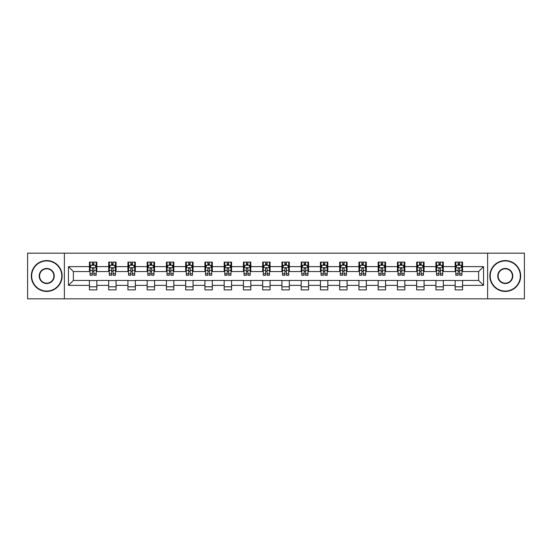 <?xml version="1.0" encoding="UTF-8"?>
<svg xmlns="http://www.w3.org/2000/svg" width="552" height="552" viewBox="0 0 552 552"><rect width="100%" height="100%" fill="white"/><g stroke="black" fill="none" stroke-linecap="round" stroke-linejoin="round"><path stroke-width="0.83" d="M487.63 298.825L524.4 298.825L524.4 253.175L487.63 253.175L487.63 298.825L64.37 298.825L64.37 253.175L27.6 253.175L27.6 298.825L64.37 298.825M487.63 253.175L64.37 253.175M462.576 266.623L462.576 262.117L455.172 262.117L455.172 266.623L443.325 266.623L443.325 262.117L435.921 262.117L435.921 266.623L424.081 266.623L424.081 262.117L416.67 262.117L416.67 266.623L404.83 266.623L404.83 262.117L397.426 262.117L397.426 266.623L385.579 266.623L385.579 262.117L378.175 262.117L378.175 266.623L366.328 266.623L366.328 262.117L358.924 262.117L358.924 266.623L347.077 266.623L347.077 262.117L339.673 262.117L339.673 266.623L327.826 266.623L327.826 262.117L320.422 262.117L320.422 266.623L308.575 266.623L308.575 262.117L301.171 262.117L301.171 266.623L289.324 266.623L289.324 262.117L281.92 262.117L281.92 266.623L270.08 266.623L270.08 262.117L262.676 262.117L262.676 266.623L250.829 266.623L250.829 262.117L243.425 262.117L243.425 266.623L231.578 266.623L231.578 262.117L224.174 262.117L224.174 266.623L212.327 266.623L212.327 262.117L204.923 262.117L204.923 266.623L193.076 266.623L193.076 262.117L185.672 262.117L185.672 266.623L173.825 266.623L173.825 262.117L166.421 262.117L166.421 266.623L154.574 266.623L154.574 262.117L147.17 262.117L147.17 266.623L135.33 266.623L135.33 262.117L127.919 262.117L127.919 266.623L116.079 266.623L116.079 262.117L108.675 262.117L108.675 266.623L96.828 266.623L96.828 262.117L89.424 262.117L89.424 266.623L68.448 266.623L68.448 285.377L73.381 280.444L89.424 280.444L89.424 289.883L96.828 289.883L96.828 280.444L108.675 280.444L108.675 289.883L116.079 289.883L116.079 280.444L127.919 280.444L127.919 289.883L135.33 289.883L135.33 280.444L147.17 280.444L147.17 289.883L154.574 289.883L154.574 280.444L166.421 280.444L166.421 289.883L173.825 289.883L173.825 280.444L185.672 280.444L185.672 289.883L193.076 289.883L193.076 280.444L204.923 280.444L204.923 289.883L212.327 289.883L212.327 280.444L224.174 280.444L224.174 289.883L231.578 289.883L231.578 280.444L243.425 280.444L243.425 289.883L250.829 289.883L250.829 280.444L262.676 280.444L262.676 289.883L270.08 289.883L270.08 280.444L281.92 280.444L281.92 289.883L289.324 289.883L289.324 280.444L301.171 280.444L301.171 289.883L308.575 289.883L308.575 280.444L320.422 280.444L320.422 289.883L327.826 289.883L327.826 280.444L339.673 280.444L339.673 289.883L347.077 289.883L347.077 280.444L358.924 280.444L358.924 289.883L366.328 289.883L366.328 280.444L378.175 280.444L378.175 289.883L385.579 289.883L385.579 280.444L397.426 280.444L397.426 289.883L404.83 289.883L404.83 280.444L416.67 280.444L416.67 289.883L424.081 289.883L424.081 280.444L435.921 280.444L435.921 289.883L443.325 289.883L443.325 280.444L455.172 280.444L455.172 289.883L462.576 289.883L462.576 280.444L478.618 280.444L478.618 271.556L462.576 271.556L462.576 266.623L483.552 266.623L483.552 285.377L462.576 285.377M455.172 285.377L443.325 285.377M435.921 285.377L424.081 285.377M416.67 285.377L404.83 285.377M397.426 285.377L385.579 285.377M378.175 285.377L366.328 285.377M358.924 285.377L347.077 285.377M339.673 285.377L327.826 285.377M320.422 285.377L308.575 285.377M301.171 285.377L289.324 285.377M281.92 285.377L270.08 285.377M262.676 285.377L250.829 285.377M243.425 285.377L231.578 285.377M224.174 285.377L212.327 285.377M204.923 285.377L193.076 285.377M185.672 285.377L173.825 285.377M166.421 285.377L154.574 285.377M147.17 285.377L135.33 285.377M127.919 285.377L116.079 285.377M108.675 285.377L96.828 285.377M89.424 285.377L68.448 285.377M455.172 266.623L455.172 271.556L443.325 271.556L443.325 266.623M435.921 266.623L435.921 271.556L424.081 271.556L424.081 266.623M416.67 266.623L416.67 271.556L404.83 271.556L404.83 266.623M397.426 266.623L397.426 271.556L385.579 271.556L385.579 266.623M378.175 266.623L378.175 271.556L366.328 271.556L366.328 266.623M358.924 266.623L358.924 271.556L347.077 271.556L347.077 266.623M339.673 266.623L339.673 271.556L327.826 271.556L327.826 266.623M320.422 266.623L320.422 271.556L308.575 271.556L308.575 266.623M301.171 266.623L301.171 271.556L289.324 271.556L289.324 266.623M281.92 266.623L281.92 271.556L270.08 271.556L270.08 266.623M262.676 266.623L262.676 271.556L250.829 271.556L250.829 266.623M243.425 266.623L243.425 271.556L231.578 271.556L231.578 266.623M224.174 266.623L224.174 271.556L212.327 271.556L212.327 266.623M204.923 266.623L204.923 271.556L193.076 271.556L193.076 266.623M185.672 266.623L185.672 271.556L173.825 271.556L173.825 266.623M166.421 266.623L166.421 271.556L154.574 271.556L154.574 266.623M147.17 266.623L147.17 271.556L135.33 271.556L135.33 266.623M127.919 266.623L127.919 271.556L116.079 271.556L116.079 266.623M108.675 266.623L108.675 271.556L96.828 271.556L96.828 266.623M89.424 266.623L89.424 271.556L73.381 271.556L68.448 266.623M73.381 271.556L73.381 280.444M483.552 285.377L478.618 280.444M478.618 271.556L483.552 266.623M89.424 265.202L90.038 265.202M92.384 265.202L93.868 265.202M96.207 265.202L96.828 265.202M89.424 271.432L90.038 271.432M92.384 271.432L93.868 271.432M96.207 271.432L96.828 271.432M89.424 280.568L96.828 280.568M89.424 286.798L96.828 286.798M108.675 280.568L116.079 280.568M108.675 286.798L116.079 286.798M108.675 265.202L109.289 265.202M111.635 265.202L113.112 265.202M115.458 265.202L116.079 265.202M108.675 271.432L109.289 271.432M111.635 271.432L113.112 271.432M115.458 271.432L116.079 271.432M127.919 280.568L135.33 280.568M127.919 286.798L135.33 286.798M127.919 265.202L128.54 265.202M130.886 265.202L132.363 265.202M134.709 265.202L135.33 265.202M127.919 271.432L128.54 271.432M130.886 271.432L132.363 271.432M134.709 271.432L135.33 271.432M147.17 280.568L154.574 280.568M147.17 286.798L154.574 286.798M147.17 265.202L147.791 265.202M150.137 265.202L151.614 265.202M153.96 265.202L154.574 265.202M147.17 271.432L147.791 271.432M150.137 271.432L151.614 271.432M153.96 271.432L154.574 271.432M166.421 280.568L173.825 280.568M166.421 286.798L173.825 286.798M166.421 265.202L167.042 265.202M169.381 265.202L170.865 265.202M173.211 265.202L173.825 265.202M166.421 271.432L167.042 271.432M169.381 271.432L170.865 271.432M173.211 271.432L173.825 271.432M185.672 280.568L193.076 280.568M185.672 286.798L193.076 286.798M185.672 265.202L186.293 265.202M188.632 265.202L190.116 265.202M192.462 265.202L193.076 265.202M185.672 271.432L186.293 271.432M188.632 271.432L190.116 271.432M192.462 271.432L193.076 271.432M204.923 280.568L212.327 280.568M204.923 286.798L212.327 286.798M204.923 265.202L205.537 265.202M207.883 265.202L209.367 265.202M211.713 265.202L212.327 265.202M204.923 271.432L205.537 271.432M207.883 271.432L209.367 271.432M211.713 271.432L212.327 271.432M224.174 280.568L231.578 280.568M224.174 286.798L231.578 286.798M224.174 265.202L224.788 265.202M227.134 265.202L228.618 265.202M230.957 265.202L231.578 265.202M224.174 271.432L224.788 271.432M227.134 271.432L228.618 271.432M230.957 271.432L231.578 271.432M243.425 280.568L250.829 280.568M243.425 286.798L250.829 286.798M243.425 265.202L244.039 265.202M246.385 265.202L247.869 265.202M250.208 265.202L250.829 265.202M243.425 271.432L244.039 271.432M246.385 271.432L247.869 271.432M250.208 271.432L250.829 271.432M262.676 280.568L270.08 280.568M262.676 286.798L270.08 286.798M262.676 265.202L263.29 265.202M265.636 265.202L267.113 265.202M269.459 265.202L270.08 265.202M262.676 271.432L263.29 271.432M265.636 271.432L267.113 271.432M269.459 271.432L270.08 271.432M281.92 280.568L289.324 280.568M281.92 286.798L289.324 286.798M281.92 265.202L282.541 265.202M284.887 265.202L286.364 265.202M288.71 265.202L289.324 265.202M281.92 271.432L282.541 271.432M284.887 271.432L286.364 271.432M288.71 271.432L289.324 271.432M301.171 280.568L308.575 280.568M301.171 286.798L308.575 286.798M301.171 265.202L301.792 265.202M304.131 265.202L305.615 265.202M307.961 265.202L308.575 265.202M301.171 271.432L301.792 271.432M304.131 271.432L305.615 271.432M307.961 271.432L308.575 271.432M320.422 280.568L327.826 280.568M320.422 286.798L327.826 286.798M320.422 265.202L321.043 265.202M323.382 265.202L324.866 265.202M327.212 265.202L327.826 265.202M320.422 271.432L321.043 271.432M323.382 271.432L324.866 271.432M327.212 271.432L327.826 271.432M339.673 280.568L347.077 280.568M339.673 286.798L347.077 286.798M339.673 265.202L340.287 265.202M342.633 265.202L344.117 265.202M346.463 265.202L347.077 265.202M339.673 271.432L340.287 271.432M342.633 271.432L344.117 271.432M346.463 271.432L347.077 271.432M358.924 280.568L366.328 280.568M358.924 286.798L366.328 286.798M358.924 265.202L359.538 265.202M361.884 265.202L363.368 265.202M365.707 265.202L366.328 265.202M358.924 271.432L359.538 271.432M361.884 271.432L363.368 271.432M365.707 271.432L366.328 271.432M378.175 280.568L385.579 280.568M378.175 286.798L385.579 286.798M378.175 265.202L378.789 265.202M381.135 265.202L382.619 265.202M384.958 265.202L385.579 265.202M378.175 271.432L378.789 271.432M381.135 271.432L382.619 271.432M384.958 271.432L385.579 271.432M397.426 280.568L404.83 280.568M397.426 286.798L404.83 286.798M397.426 265.202L398.04 265.202M400.386 265.202L401.863 265.202M404.209 265.202L404.83 265.202M397.426 271.432L398.04 271.432M400.386 271.432L401.863 271.432M404.209 271.432L404.83 271.432M416.67 280.568L424.081 280.568M416.67 286.798L424.081 286.798M416.67 265.202L417.291 265.202M419.637 265.202L421.114 265.202M423.46 265.202L424.081 265.202M416.67 271.432L417.291 271.432M419.637 271.432L421.114 271.432M423.46 271.432L424.081 271.432M435.921 280.568L443.325 280.568M435.921 286.798L443.325 286.798M435.921 265.202L436.542 265.202M438.888 265.202L440.365 265.202M442.711 265.202L443.325 265.202M435.921 271.432L436.542 271.432M438.888 271.432L440.365 271.432M442.711 271.432L443.325 271.432M455.172 280.568L462.576 280.568M455.172 286.798L462.576 286.798M455.172 265.202L455.793 265.202M458.132 265.202L459.616 265.202M461.962 265.202L462.576 265.202M455.172 271.432L455.793 271.432M458.132 271.432L459.616 271.432M461.962 271.432L462.576 271.432M93.868 263.725L92.384 263.725M96.207 273.709L93.868 273.709L93.868 275.262L96.207 275.262L96.207 267.734L94.978 265.264L91.273 265.264L90.038 267.734L90.038 275.262L92.384 275.262L92.384 273.709L90.038 273.709M90.038 267.734L90.038 262.117M96.207 267.734L96.207 262.117M92.384 265.264L92.384 262.117M93.868 262.117L93.868 265.264M93.868 273.709L93.868 268.658C93.371 267.706 92.881 267.706 92.384 268.658L92.384 273.709M46.727 260.944A15.056 15.056 0 0 0 31.671 276A15.056 15.056 0 0 0 46.727 291.056A15.056 15.056 0 0 0 61.783 276A15.056 15.056 0 0 0 46.727 260.944M46.727 291.421A15.421 15.421 0 0 1 31.305 276A15.421 15.421 0 0 1 46.727 260.578A15.421 15.421 0 0 1 62.148 276A15.421 15.421 0 0 1 46.727 291.421M46.727 268.472A7.528 7.528 0 0 1 54.255 276A7.528 7.528 0 0 1 46.727 283.528A7.528 7.528 0 0 1 39.199 276A7.528 7.528 0 0 1 46.727 268.472M46.727 283.155A7.155 7.155 0 0 0 53.882 276A7.155 7.155 0 0 0 46.727 268.845A7.155 7.155 0 0 0 39.572 276A7.155 7.155 0 0 0 46.727 283.155M505.273 260.944A15.056 15.056 0 0 0 490.217 276A15.056 15.056 0 0 0 505.273 291.056A15.056 15.056 0 0 0 520.329 276A15.056 15.056 0 0 0 505.273 260.944M505.273 291.421A15.421 15.421 0 0 1 489.852 276A15.421 15.421 0 0 1 505.273 260.578A15.421 15.421 0 0 1 520.695 276A15.421 15.421 0 0 1 505.273 291.421M505.273 268.472A7.528 7.528 0 0 1 512.801 276A7.528 7.528 0 0 1 505.273 283.528A7.528 7.528 0 0 1 497.745 276A7.528 7.528 0 0 1 505.273 268.472M505.273 283.155A7.155 7.155 0 0 0 512.428 276A7.155 7.155 0 0 0 505.273 268.845A7.155 7.155 0 0 0 498.118 276A7.155 7.155 0 0 0 505.273 283.155M113.112 263.725L111.635 263.725M115.458 273.709L113.112 273.709L113.112 275.262L115.458 275.262L115.458 267.734L114.223 265.264L110.524 265.264L109.289 267.734L109.289 275.262L111.635 275.262L111.635 273.709L109.289 273.709M109.289 267.734L109.289 262.117M115.458 267.734L115.458 262.117M111.635 265.264L111.635 262.117M113.112 262.117L113.112 265.264M113.112 273.709L113.112 268.658C112.622 267.706 112.125 267.706 111.635 268.658L111.635 273.709M132.363 263.725L130.886 263.725M134.709 273.709L132.363 273.709L132.363 275.262L134.709 275.262L134.709 267.734L133.474 265.264L129.775 265.264L128.54 267.734L128.54 275.262L130.886 275.262L130.886 273.709L128.54 273.709M128.54 267.734L128.54 262.117M134.709 267.734L134.709 262.117M130.886 265.264L130.886 262.117M132.363 262.117L132.363 265.264M132.363 273.709L132.363 268.658C131.873 267.706 131.376 267.706 130.886 268.658L130.886 273.709M151.614 263.725L150.137 263.725M153.96 273.709L151.614 273.709L151.614 275.262L153.96 275.262L153.96 267.734L152.725 265.264L149.026 265.264L147.791 267.734L147.791 275.262L150.137 275.262L150.137 273.709L147.791 273.709M147.791 267.734L147.791 262.117M153.96 267.734L153.96 262.117M150.137 265.264L150.137 262.117M151.614 262.117L151.614 265.264M151.614 273.709L151.614 268.658C151.124 267.706 150.627 267.706 150.137 268.658L150.137 273.709M170.865 263.725L169.381 263.725M173.211 273.709L170.865 273.709L170.865 275.262L173.211 275.262L173.211 267.734L171.976 265.264L168.27 265.264L167.042 267.734L167.042 275.262L169.381 275.262L169.381 273.709L167.042 273.709M167.042 267.734L167.042 262.117M173.211 267.734L173.211 262.117M169.381 265.264L169.381 262.117M170.865 262.117L170.865 265.264M170.865 273.709L170.865 268.658C170.375 267.706 169.878 267.706 169.381 268.658L169.381 273.709M190.116 263.725L188.632 263.725M192.462 273.709L190.116 273.709L190.116 275.262L192.462 275.262L192.462 267.734L191.227 265.264L187.521 265.264L186.293 267.734L186.293 275.262L188.632 275.262L188.632 273.709L186.293 273.709M186.293 267.734L186.293 262.117M192.462 267.734L192.462 262.117M188.632 265.264L188.632 262.117M190.116 262.117L190.116 265.264M190.116 273.709L190.116 268.658C189.619 267.706 189.129 267.706 188.632 268.658L188.632 273.709M209.367 263.725L207.883 263.725M211.713 273.709L209.367 273.709L209.367 275.262L211.713 275.262L211.713 267.734L210.478 265.264L206.772 265.264L205.537 267.734L205.537 275.262L207.883 275.262L207.883 273.709L205.537 273.709M205.537 267.734L205.537 262.117M211.713 267.734L211.713 262.117M207.883 265.264L207.883 262.117M209.367 262.117L209.367 265.264M209.367 273.709L209.367 268.658C208.87 267.706 208.38 267.706 207.883 268.658L207.883 273.709M228.618 263.725L227.134 263.725M230.957 273.709L228.618 273.709L228.618 275.262L230.957 275.262L230.957 267.734L229.729 265.264L226.023 265.264L224.788 267.734L224.788 275.262L227.134 275.262L227.134 273.709L224.788 273.709M224.788 267.734L224.788 262.117M230.957 267.734L230.957 262.117M227.134 265.264L227.134 262.117M228.618 262.117L228.618 265.264M228.618 273.709L228.618 268.658C228.121 267.706 227.631 267.706 227.134 268.658L227.134 273.709M247.869 263.725L246.385 263.725M250.208 273.709L247.869 273.709L247.869 275.262L250.208 275.262L250.208 267.734L248.973 265.264L245.274 265.264L244.039 267.734L244.039 275.262L246.385 275.262L246.385 273.709L244.039 273.709M244.039 267.734L244.039 262.117M250.208 267.734L250.208 262.117M246.385 265.264L246.385 262.117M247.869 262.117L247.869 265.264M247.869 273.709L247.869 268.658C247.372 267.706 246.882 267.706 246.385 268.658L246.385 273.709M267.113 263.725L265.636 263.725M269.459 273.709L267.113 273.709L267.113 275.262L269.459 275.262L269.459 267.734L268.224 265.264L264.525 265.264L263.29 267.734L263.29 275.262L265.636 275.262L265.636 273.709L263.29 273.709M263.29 267.734L263.29 262.117M269.459 267.734L269.459 262.117M265.636 265.264L265.636 262.117M267.113 262.117L267.113 265.264M267.113 273.709L267.113 268.658C266.623 267.706 266.126 267.706 265.636 268.658L265.636 273.709M286.364 263.725L284.887 263.725M288.71 273.709L286.364 273.709L286.364 275.262L288.71 275.262L288.71 267.734L287.475 265.264L283.776 265.264L282.541 267.734L282.541 275.262L284.887 275.262L284.887 273.709L282.541 273.709M282.541 267.734L282.541 262.117M288.71 267.734L288.71 262.117M284.887 265.264L284.887 262.117M286.364 262.117L286.364 265.264M286.364 273.709L286.364 268.658C285.874 267.706 285.377 267.706 284.887 268.658L284.887 273.709M305.615 263.725L304.131 263.725M307.961 273.709L305.615 273.709L305.615 275.262L307.961 275.262L307.961 267.734L306.726 265.264L303.027 265.264L301.792 267.734L301.792 275.262L304.131 275.262L304.131 273.709L301.792 273.709M301.792 267.734L301.792 262.117M307.961 267.734L307.961 262.117M304.131 265.264L304.131 262.117M305.615 262.117L305.615 265.264M305.615 273.709L305.615 268.658C305.125 267.706 304.628 267.706 304.131 268.658L304.131 273.709M324.866 263.725L323.382 263.725M327.212 273.709L324.866 273.709L324.866 275.262L327.212 275.262L327.212 267.734L325.977 265.264L322.271 265.264L321.043 267.734L321.043 275.262L323.382 275.262L323.382 273.709L321.043 273.709M321.043 267.734L321.043 262.117M327.212 267.734L327.212 262.117M323.382 265.264L323.382 262.117M324.866 262.117L324.866 265.264M324.866 273.709L324.866 268.658C324.376 267.706 323.879 267.706 323.382 268.658L323.382 273.709M344.117 263.725L342.633 263.725M346.463 273.709L344.117 273.709L344.117 275.262L346.463 275.262L346.463 267.734L345.228 265.264L341.522 265.264L340.287 267.734L340.287 275.262L342.633 275.262L342.633 273.709L340.287 273.709M340.287 267.734L340.287 262.117M346.463 267.734L346.463 262.117M342.633 265.264L342.633 262.117M344.117 262.117L344.117 265.264M344.117 273.709L344.117 268.658C343.62 267.706 343.13 267.706 342.633 268.658L342.633 273.709M363.368 263.725L361.884 263.725M365.707 273.709L363.368 273.709L363.368 275.262L365.707 275.262L365.707 267.734L364.479 265.264L360.773 265.264L359.538 267.734L359.538 275.262L361.884 275.262L361.884 273.709L359.538 273.709M359.538 267.734L359.538 262.117M365.707 267.734L365.707 262.117M361.884 265.264L361.884 262.117M363.368 262.117L363.368 265.264M363.368 273.709L363.368 268.658C362.871 267.706 362.381 267.706 361.884 268.658L361.884 273.709M382.619 263.725L381.135 263.725M384.958 273.709L382.619 273.709L382.619 275.262L384.958 275.262L384.958 267.734L383.73 265.264L380.024 265.264L378.789 267.734L378.789 275.262L381.135 275.262L381.135 273.709L378.789 273.709M378.789 267.734L378.789 262.117M384.958 267.734L384.958 262.117M381.135 265.264L381.135 262.117M382.619 262.117L382.619 265.264M382.619 273.709L382.619 268.658C382.122 267.706 381.632 267.706 381.135 268.658L381.135 273.709M401.863 263.725L400.386 263.725M404.209 273.709L401.863 273.709L401.863 275.262L404.209 275.262L404.209 267.734L402.974 265.264L399.275 265.264L398.04 267.734L398.04 275.262L400.386 275.262L400.386 273.709L398.04 273.709M398.04 267.734L398.04 262.117M404.209 267.734L404.209 262.117M400.386 265.264L400.386 262.117M401.863 262.117L401.863 265.264M401.863 273.709L401.863 268.658C401.373 267.706 400.876 267.706 400.386 268.658L400.386 273.709M421.114 263.725L419.637 263.725M423.46 273.709L421.114 273.709L421.114 275.262L423.46 275.262L423.46 267.734L422.225 265.264L418.526 265.264L417.291 267.734L417.291 275.262L419.637 275.262L419.637 273.709L417.291 273.709M417.291 267.734L417.291 262.117M423.46 267.734L423.46 262.117M419.637 265.264L419.637 262.117M421.114 262.117L421.114 265.264M421.114 273.709L421.114 268.658C420.624 267.706 420.127 267.706 419.637 268.658L419.637 273.709M440.365 263.725L438.888 263.725M442.711 273.709L440.365 273.709L440.365 275.262L442.711 275.262L442.711 267.734L441.476 265.264L437.777 265.264L436.542 267.734L436.542 275.262L438.888 275.262L438.888 273.709L436.542 273.709M436.542 267.734L436.542 262.117M442.711 267.734L442.711 262.117M438.888 265.264L438.888 262.117M440.365 262.117L440.365 265.264M440.365 273.709L440.365 268.658C439.875 267.706 439.378 267.706 438.888 268.658L438.888 273.709M459.616 263.725L458.132 263.725M461.962 273.709L459.616 273.709L459.616 275.262L461.962 275.262L461.962 267.734L460.727 265.264L457.022 265.264L455.793 267.734L455.793 275.262L458.132 275.262L458.132 273.709L455.793 273.709M455.793 267.734L455.793 262.117M461.962 267.734L461.962 262.117M458.132 265.264L458.132 262.117M459.616 262.117L459.616 265.264M459.616 273.709L459.616 268.658C459.126 267.706 458.629 267.706 458.132 268.658L458.132 273.709M96.179 267.672L90.073 267.672M90.038 265.415L91.197 265.415M95.047 265.415L96.207 265.415M92.384 270.404L90.038 270.404M96.207 270.404L93.868 270.404M93.868 264.505L92.384 264.505M115.43 267.672L109.324 267.672M109.289 265.415L110.448 265.415M114.298 265.415L115.458 265.415M111.635 270.404L109.289 270.404M115.458 270.404L113.112 270.404M113.112 264.505L111.635 264.505M134.681 267.672L128.568 267.672M128.54 265.415L129.699 265.415M133.549 265.415L134.709 265.415M130.886 270.404L128.54 270.404M134.709 270.404L132.363 270.404M132.363 264.505L130.886 264.505M153.925 267.672L147.819 267.672M147.791 265.415L148.95 265.415M152.8 265.415L153.96 265.415M150.137 270.404L147.791 270.404M153.96 270.404L151.614 270.404M151.614 264.505L150.137 264.505M173.176 267.672L167.07 267.672M167.042 265.415L168.201 265.415M172.051 265.415L173.211 265.415M169.381 270.404L167.042 270.404M173.211 270.404L170.865 270.404M170.865 264.505L169.381 264.505M192.427 267.672L186.321 267.672M186.293 265.415L187.452 265.415M191.302 265.415L192.462 265.415M188.632 270.404L186.293 270.404M192.462 270.404L190.116 270.404M190.116 264.505L188.632 264.505M211.678 267.672L205.572 267.672M205.537 265.415L206.696 265.415M210.547 265.415L211.713 265.415M207.883 270.404L205.537 270.404M211.713 270.404L209.367 270.404M209.367 264.505L207.883 264.505M230.929 267.672L224.823 267.672M224.788 265.415L225.947 265.415M229.798 265.415L230.957 265.415M227.134 270.404L224.788 270.404M230.957 270.404L228.618 270.404M228.618 264.505L227.134 264.505M250.18 267.672L244.074 267.672M244.039 265.415L245.198 265.415M249.049 265.415L250.208 265.415M246.385 270.404L244.039 270.404M250.208 270.404L247.869 270.404M247.869 264.505L246.385 264.505M269.431 267.672L263.318 267.672M263.29 265.415L264.449 265.415M268.3 265.415L269.459 265.415M265.636 270.404L263.29 270.404M269.459 270.404L267.113 270.404M267.113 264.505L265.636 264.505M288.682 267.672L282.569 267.672M282.541 265.415L283.7 265.415M287.551 265.415L288.71 265.415M284.887 270.404L282.541 270.404M288.71 270.404L286.364 270.404M286.364 264.505L284.887 264.505M307.926 267.672L301.82 267.672M301.792 265.415L302.951 265.415M306.802 265.415L307.961 265.415M304.131 270.404L301.792 270.404M307.961 270.404L305.615 270.404M305.615 264.505L304.131 264.505M327.177 267.672L321.071 267.672M321.043 265.415L322.202 265.415M326.053 265.415L327.212 265.415M323.382 270.404L321.043 270.404M327.212 270.404L324.866 270.404M324.866 264.505L323.382 264.505M346.428 267.672L340.322 267.672M340.287 265.415L341.453 265.415M345.304 265.415L346.463 265.415M342.633 270.404L340.287 270.404M346.463 270.404L344.117 270.404M344.117 264.505L342.633 264.505M365.679 267.672L359.573 267.672M359.538 265.415L360.697 265.415M364.548 265.415L365.707 265.415M361.884 270.404L359.538 270.404M365.707 270.404L363.368 270.404M363.368 264.505L361.884 264.505M384.93 267.672L378.824 267.672M378.789 265.415L379.948 265.415M383.799 265.415L384.958 265.415M381.135 270.404L378.789 270.404M384.958 270.404L382.619 270.404M382.619 264.505L381.135 264.505M404.181 267.672L398.075 267.672M398.04 265.415L399.199 265.415M403.05 265.415L404.209 265.415M400.386 270.404L398.04 270.404M404.209 270.404L401.863 270.404M401.863 264.505L400.386 264.505M423.432 267.672L417.319 267.672M417.291 265.415L418.45 265.415M422.301 265.415L423.46 265.415M419.637 270.404L417.291 270.404M423.46 270.404L421.114 270.404M421.114 264.505L419.637 264.505M442.676 267.672L436.57 267.672M436.542 265.415L437.702 265.415M441.552 265.415L442.711 265.415M438.888 270.404L436.542 270.404M442.711 270.404L440.365 270.404M440.365 264.505L438.888 264.505M461.927 267.672L455.821 267.672M455.793 265.415L456.952 265.415M460.803 265.415L461.962 265.415M458.132 270.404L455.793 270.404M461.962 270.404L459.616 270.404M459.616 264.505L458.132 264.505"/></g></svg>
